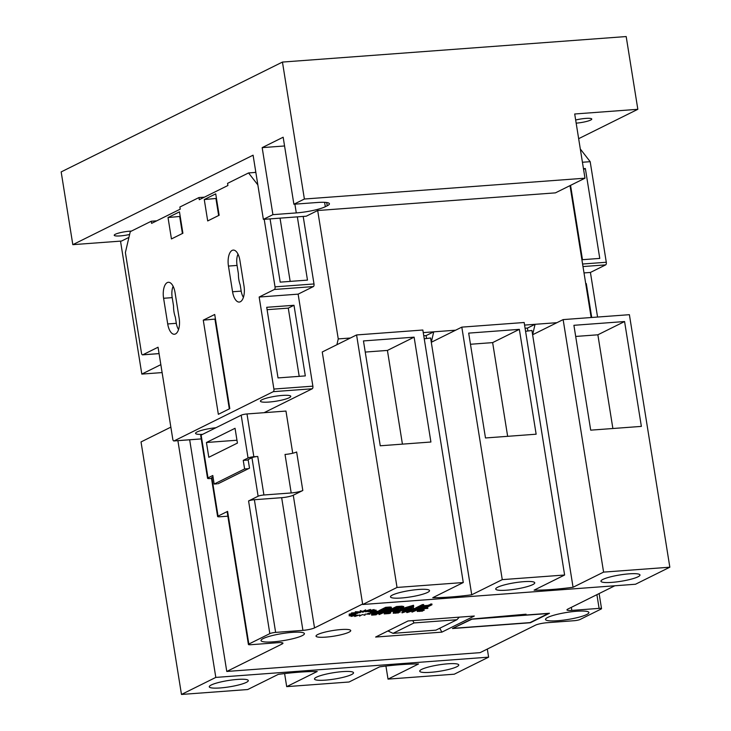 <?xml version="1.0" encoding="UTF-8"?>
<svg xmlns="http://www.w3.org/2000/svg" width="731" height="731" viewBox="0 0 731 731"><rect width="100%" height="100%" fill="white"/><g stroke="black" fill="none" stroke-linecap="round" stroke-linejoin="round"><path stroke-width="1.1" d="M211.25 684.993A19.764 3.216 170.9 0 0 209.267 686.82A19.764 3.216 170.9 0 0 224.627 687.515A19.764 3.216 170.9 0 0 246.329 682.388A19.764 3.216 170.9 0 0 248.302 680.561A19.764 3.216 170.9 0 0 232.942 679.857A19.764 3.216 170.9 0 0 211.25 684.993M316.477 677.18A19.764 3.216 170.9 0 0 314.494 679.008A19.764 3.216 170.9 0 0 329.855 679.702A19.764 3.216 170.9 0 0 351.547 674.576A19.764 3.216 170.9 0 0 353.53 672.748A19.764 3.216 170.9 0 0 338.17 672.054A19.764 3.216 170.9 0 0 316.477 677.18M421.705 669.368A19.764 3.216 170.9 0 0 419.722 671.195A19.764 3.216 170.9 0 0 435.082 671.89A19.764 3.216 170.9 0 0 456.774 666.763A19.764 3.216 170.9 0 0 458.757 664.936A19.764 3.216 170.9 0 0 443.397 664.241A19.764 3.216 170.9 0 0 421.705 669.368M392.474 595.034A19.764 3.216 170.9 0 0 390.491 596.861A19.764 3.216 170.9 0 0 405.851 597.565A19.764 3.216 170.9 0 0 427.553 592.43A19.764 3.216 170.9 0 0 429.536 590.611A19.764 3.216 170.9 0 0 414.166 589.908A19.764 3.216 170.9 0 0 392.474 595.034M497.701 587.221A19.764 3.216 170.9 0 0 495.719 589.049A19.764 3.216 170.9 0 0 511.079 589.753A19.764 3.216 170.9 0 0 532.771 584.617A19.764 3.216 170.9 0 0 534.754 582.799A19.764 3.216 170.9 0 0 519.394 582.095A19.764 3.216 170.9 0 0 497.701 587.221M602.929 579.409A19.764 3.216 170.9 0 0 600.946 581.236A19.764 3.216 170.9 0 0 616.306 581.94A19.764 3.216 170.9 0 0 637.999 576.805A19.764 3.216 170.9 0 0 639.981 574.986A19.764 3.216 170.9 0 0 624.621 574.283A19.764 3.216 170.9 0 0 602.929 579.409M355.586 614.049L349.354 614.963L355.111 614.469A7.685 1.252 170.9 0 0 355.083 614.616L349.19 615.877L355.421 614.908A7.685 1.252 170.9 0 0 355.732 614.999L351.072 616.416L356.847 615.118A7.685 1.252 170.9 0 0 357.432 615.136L354.718 616.498L359.159 615.073A7.685 1.252 170.9 0 0 359.935 615.009L359.579 616.105L362 614.771A7.685 1.252 170.9 0 0 362.859 614.634L364.906 615.301L364.943 614.259A7.685 1.252 170.9 0 0 365.747 614.077L369.895 614.214L367.547 613.611A7.685 1.252 170.9 0 0 368.168 613.419L427.836 608.384L370.233 612.331A7.685 1.252 170.9 0 0 370.261 612.185L376.154 610.924L369.913 611.893A7.685 1.252 170.9 0 0 369.612 611.81L374.272 610.385L368.497 611.683A7.685 1.252 170.9 0 0 367.903 611.673L370.626 610.312L366.185 611.728A7.685 1.252 170.9 0 0 365.399 611.792L365.765 610.705L363.344 612.039A7.685 1.252 170.9 0 0 362.485 612.167L360.438 611.5L360.401 612.551A7.685 1.252 170.9 0 0 359.588 612.724L355.44 612.596L357.797 613.19A7.685 1.252 170.9 0 0 357.167 613.382L351.556 613.812L355.942 613.866A7.685 1.252 170.9 0 0 355.851 613.912A7.685 1.252 170.9 0 0 355.586 614.049L355.558 613.857M575.663 120.012A10.983 1.782 -9.1 0 1 591.763 119.043A10.983 1.782 -9.1 0 1 590.657 120.058A10.983 1.782 -9.1 0 1 576.165 123.146M129.615 234.468A10.983 1.782 -9.1 0 1 114.219 235.281A10.983 1.782 -9.1 0 1 115.315 234.267A10.983 1.782 -9.1 0 1 131.416 231.087M215.892 427.754A15.378 2.504 170.9 0 0 195.561 433.373A15.378 2.504 170.9 0 0 202.615 434.342M282.285 395.434A15.378 2.504 170.9 0 0 260.419 401.173A15.378 2.504 170.9 0 0 268.926 402.059A15.378 2.504 170.9 0 0 290.783 396.312A15.378 2.504 170.9 0 0 282.285 395.434M341.011 629.555A17.571 2.86 170.9 0 0 316.03 636.125A17.571 2.86 170.9 0 0 325.752 637.13A17.571 2.86 170.9 0 0 350.734 630.561A17.571 2.86 170.9 0 0 341.011 629.555M178.556 329.544A11.422 5.218 85.8 0 1 176.272 322.992L175.312 317.035A15.378 7.018 85.8 0 1 173.96 311.753A15.378 7.018 85.8 0 1 173.549 306.006L172.16 297.316A11.422 5.218 85.8 0 1 173.146 286.333M243.414 297.353A11.422 5.218 85.8 0 1 241.129 290.801L240.179 284.843A15.378 7.018 85.8 0 1 238.827 279.562A15.378 7.018 85.8 0 1 238.407 273.805L237.018 265.115A11.422 5.218 85.8 0 1 238.004 254.141M273.184 641.836A21.967 3.573 -9.1 0 1 261.031 640.575A21.967 3.573 -9.1 0 1 292.254 632.37A21.967 3.573 -9.1 0 1 304.407 633.631A21.967 3.573 -9.1 0 1 273.184 641.836M576.759 611.253A21.967 3.573 170.9 0 0 545.527 619.459A21.967 3.573 170.9 0 0 557.68 620.72A21.967 3.573 170.9 0 0 588.903 612.514A21.967 3.573 170.9 0 0 576.759 611.253M247.727 689.534L278.246 674.384A70.286 11.431 -9.1 0 1 317.217 671.487L286.698 686.637L349.053 682.005L379.572 666.855A70.286 11.431 -9.1 0 1 418.543 663.967L388.024 679.117L454.271 674.201L488.61 657.151L215.809 677.409L181.471 694.45L247.727 689.534M284.606 673.589L286.698 686.637M385.931 666.069L388.024 679.117M170.853 427.132L141.028 441.935L181.471 694.45M177.889 440.665L215.809 677.409M487.321 649.064L488.61 657.151M162.118 372.582L141.814 374.089L160.847 364.641M141.814 374.089L120.514 241.129M128.939 237.374L121.529 241.047L72.817 244.666L253.09 155.182L263.37 219.382L272.91 214.649L296.293 212.913L294.885 204.159M72.817 244.666L61.166 171.913L282.449 62.071L626.184 36.55L637.834 109.303L578.66 138.68M379.124 614.579L383.738 612.587L379.124 614.579L378.987 613.729L382.34 612.066M371.65 615.136L375.469 613.245L379.864 612.916L374.601 613.967L378.302 613.693L372.746 614.89L376.054 614.808L371.65 615.136L371.512 614.278L374.866 612.624M424.071 608.174L427.324 606.566L420.325 607.077L417.072 608.695L415.848 608.786L415.711 607.927L422.39 604.619L423.615 604.528L423.752 605.378L421.01 606.739L428.01 606.218L427.873 605.369L431.829 603.916L431.966 604.775L425.296 608.082L424.071 608.174L423.934 607.324L425.131 606.721M423.066 605.725L427.873 605.369M400.46 609.928L400.323 609.069L413.472 605.277L413.399 608.969L412.074 609.069L412.193 608.155L406.007 608.612L400.46 609.928L413.783 606.118M411.937 608.21L412.074 609.069M379.124 611.509L385.804 608.201L388.463 608C391.076 607.772 391.962 607.945 391.14 608.503L388.143 609.325L389.066 609.974L379.124 611.509L378.987 610.659L385.666 607.342L388.325 607.141C390.939 606.922 391.825 607.086 391.003 607.644M452.452 628.532L530.395 622.739L549.474 613.272L524.145 615.155L526.046 614.204L471.532 619.056L452.452 628.532M253.849 456.756A4.395 0.713 170.9 0 0 248.047 457.99L243.24 460.384L244.611 468.937L214.165 484.05L212.794 475.497L207.988 477.882A4.395 0.713 170.9 0 0 207.549 478.284L200.696 435.484A4.395 0.713 -9.1 0 1 201.135 435.082L241.193 415.199A4.395 0.713 -9.1 0 1 246.996 413.956L253.849 456.756L257.751 456.464L263.918 494.988A4.395 0.713 170.9 0 0 258.116 496.221L248.577 500.954A4.395 0.713 -9.1 0 1 254.379 499.721L275.633 632.397L302.917 630.369L281.663 497.692A8.79 1.425 170.9 0 0 293.268 495.225L314.522 627.902A8.79 1.425 -9.1 0 1 302.917 630.369M275.633 632.397A4.395 0.713 170.9 0 0 269.83 633.631L248.842 644.048A4.395 0.713 170.9 0 0 248.403 644.45A4.395 0.713 170.9 0 0 250.834 644.705L278.118 642.677A8.79 1.425 -9.1 0 1 282.97 643.189A8.79 1.425 -9.1 0 1 282.093 643.993L226.774 671.46L480.093 652.646L535.412 625.188A8.79 1.425 -9.1 0 1 547.026 622.721L574.301 620.692A4.395 0.713 170.9 0 0 580.112 619.459L601.092 609.042A4.395 0.713 170.9 0 0 601.531 608.631A4.395 0.713 170.9 0 0 599.1 608.384L571.825 610.403A8.79 1.425 -9.1 0 1 566.964 609.901A8.79 1.425 -9.1 0 1 567.841 609.087L614.817 585.778M362.622 604.025L314.522 627.902M408.053 620.957L474.309 616.032L441.88 632.132L375.624 637.048L408.053 620.957M389.97 610.705L396.641 607.397L402.37 607.004L403.43 607.644L396.778 608.905L398.715 610.056L394.274 609.087L389.97 610.705L389.833 609.855L396.504 606.538L402.233 606.154L403.293 606.785M397.911 608.804L398.715 610.056M385.228 613.574L389.422 613.519L384.241 613.912L384.451 612.733L388.791 611.801L390.528 611.902L390.317 613.19L384.972 613.802M394.283 612.87L398.569 612.889L393.223 613.227L393.415 612.075L398.066 611.116L400.021 611.244L400.159 612.103L394.036 613.099M403.494 611.737L405.961 610.942L406.664 610.888L405.541 611.445L406.537 611.372L402.05 612.88L404.499 611.664L403.494 611.737L403.357 610.888L405.266 610.367M402.05 612.88L401.913 612.03L403.421 611.28M406.591 611.683L409.378 610.294L410.082 610.239L409.808 611.299L411.654 610.97L411.516 610.111L412.028 610.12L412.165 610.97L407.432 612.487L406.728 612.532L406.591 611.683M409.671 610.449L411.516 610.111M412.001 612.139L415.491 610.705L412.001 612.139L411.864 611.29L415.226 609.864M418.278 611.089L422.573 611.107L417.227 611.445L417.419 610.294L422.07 609.334L424.026 609.462L424.163 610.321L418.031 611.317M376.154 610.924L376.017 610.074L374.263 610.339M427.836 608.384L427.699 607.534L426.182 607.644M424.007 607.808L417.958 608.256M415.793 608.411L413.454 608.585M412.01 608.695L403.549 609.325M400.396 609.563L398.651 609.691M396.641 609.837L392.081 610.175M389.906 610.339L387.457 610.522M379.069 611.143L375.908 611.381M369.895 614.214L369.594 613.309M359.506 615.045L359.579 616.105M354.617 615.621L354.718 616.498M351.547 613.766L349.217 614.104L349.19 615.877M355.613 612.633L351.419 612.953L351.556 613.812M365.765 610.705L365.628 609.846L363.206 611.18A7.685 1.252 170.9 0 0 362.348 611.308L360.301 610.65L360.264 611.692A7.685 1.252 170.9 0 0 359.451 611.865L355.303 611.737L355.44 612.596M370.626 610.312L370.489 609.453L366.048 610.878A7.685 1.252 170.9 0 0 365.701 610.906M374.272 610.385L374.135 609.535L370.59 610.33M284.56 145.972L262.173 147.635L283.162 137.218L293.889 204.232L317.272 202.496A21.967 3.573 -9.1 0 1 329.425 203.757A21.967 3.573 -9.1 0 1 327.223 205.786L325.313 206.727A21.967 3.573 -9.1 0 1 296.293 212.913M263.37 219.382L306.243 216.202L317.683 210.519L555.414 192.865L584.983 178.19L574.703 113.99L637.834 109.303M156.736 220.826L151.262 221.237L130.273 231.654L125.385 252.56L141.494 353.137A2.193 1.005 -94.2 0 0 142.618 354.855A2.193 1.005 -94.2 0 0 142.792 354.8L158.051 347.225L172.79 439.24A2.193 1.005 -94.2 0 0 173.914 440.957A2.193 1.005 -94.2 0 0 174.088 440.912L273.284 391.67A2.193 1.005 -94.2 0 0 273.897 389.056L259.158 297.042L274.417 289.467A2.193 1.005 -94.2 0 0 275.03 286.854L314.001 283.957L303.191 216.422M314.001 283.957A2.193 1.005 85.8 0 1 313.389 286.57L274.417 289.467M273.897 389.056L312.868 386.16L298.129 294.145L313.389 286.57M312.868 386.16A2.193 1.005 85.8 0 1 312.256 388.773L273.284 391.67M264.083 412.695L312.256 388.773M350.396 338.014L338.252 338.91L317.683 210.519M255.777 171.949L254.69 172.489M189.667 439.788L226.774 671.46M246.996 413.956L285.967 411.069L292.729 453.238M263.918 494.988L291.203 492.959L285.026 454.444A8.79 1.425 170.9 0 0 296.64 451.968L302.808 490.492L293.268 495.225M338.252 338.91L336.89 344.712M570.025 185.619L591.16 317.528M525.571 331.271A70.286 11.431 170.9 0 0 531.93 330.476L573.058 587.267A70.286 11.431 -9.1 0 1 534.087 590.164L564.615 575.014L502.261 579.637L471.733 594.787A70.286 11.431 -9.1 0 1 432.761 597.684L463.28 582.534L397.034 587.45L362.695 604.491L635.504 584.243L669.834 567.201L603.587 572.117L573.058 587.267M525.086 328.265L527.435 328.091L535.065 324.299L532.616 334.752L563.135 319.602L603.587 572.117M527.435 328.091L527.892 330.988M455.623 330.202L433.73 331.828L431.29 342.282L461.809 327.132L524.164 322.499L564.615 575.014M362.695 604.491L322.252 351.986L356.582 334.944L422.838 330.019L463.28 582.534M424.245 338.791A70.286 11.431 -9.1 0 0 430.605 337.996L471.733 594.787M461.809 327.132L502.261 579.637M423.761 335.785L426.1 335.611L426.566 338.517M556.949 322.682L524.584 325.085M669.834 567.201L629.391 314.686L563.135 319.602M624.576 321.539L573.908 325.304L590.703 430.157L641.37 426.392L624.576 321.539L597.867 334.798L575.699 336.443M363.462 340.929L380.257 445.782L430.915 442.017L414.121 337.165L363.462 340.929M356.582 334.944L397.034 587.45M204.424 197.16L198.951 197.562L179.872 207.028L180.219 209.167L151.6 223.375L151.262 221.237M275.03 286.854L264.211 219.318M257.842 184.888L248.549 172.945L227.569 183.362L227.908 185.5L199.298 199.7L198.951 197.562M168.02 217.536L179.47 211.853L182.896 233.253L171.447 238.936L168.02 217.536L180.201 216.422M175.047 292.592L179.159 318.268A13.176 6.022 85.8 0 1 174.407 334.25A13.176 6.022 85.8 0 1 167.71 323.952L163.598 298.275A13.176 6.022 85.8 0 1 168.349 282.285A13.176 6.022 85.8 0 1 175.047 292.592M239.905 260.391L244.017 286.077A13.176 6.022 85.8 0 1 239.275 302.058A13.176 6.022 85.8 0 1 232.568 291.76L228.456 266.075A13.176 6.022 85.8 0 1 233.207 250.093A13.176 6.022 85.8 0 1 239.905 260.391M204.269 199.545L215.718 193.861L219.145 215.261L207.695 220.945L204.269 199.545L216.449 198.43M203.273 320.16L214.713 314.476L229.799 408.638L218.35 414.322L203.273 320.16L215.453 319.054M235.053 428.293L237.42 443.087L208.81 457.286L206.434 442.493L235.053 428.293M214.165 484.05L217.006 483.84M218.057 483.767L249.499 468.16L248.129 459.598L251.948 457.707A4.395 0.713 -9.1 0 1 257.751 456.464M248.403 644.45L227.149 511.782A4.395 0.713 -9.1 0 1 227.597 511.371L218.057 516.104A4.395 0.713 170.9 0 0 217.61 516.515L211.442 477.992A4.395 0.713 -9.1 0 1 211.88 477.59L213.041 477.014M217.61 516.515A4.395 0.713 170.9 0 0 220.04 516.762L227.862 516.187M211.515 478.421L209.98 478.54A4.395 0.713 170.9 0 1 207.549 478.284M254.379 499.721L281.663 497.692M302.808 490.492A8.79 1.425 -9.1 0 1 291.203 492.959M244.611 468.937L248.513 468.653M243.24 460.384L248.193 460.009M236.963 440.226L206.434 442.493M426.1 335.611L433.73 331.828L423.249 332.605M278.027 377.918L305.311 375.898L293.999 305.284L266.714 307.303L278.027 377.918M259.158 297.042L298.129 294.145M270.059 218.889L280.192 282.139L307.477 280.11L297.343 216.86M248.549 172.945L255.841 172.397M582.589 264.019L606.291 262.255L590.182 161.679L582.433 162.255M590.182 161.679L580.304 148.987M581.903 259.733L599.767 258.409L585.367 168.532L583.457 168.678M597.565 317.053L590.42 272.444L605.688 264.869L582.991 266.559M590.42 272.444L584.014 272.919M591.726 317.482L586.289 283.582L585.723 283.619M606.291 262.255A2.193 1.005 85.8 0 1 605.688 264.869M218.651 215.499L215.956 198.677M182.412 233.491L179.716 216.668M229.315 408.876L214.96 319.292M299.207 376.346L288.279 308.116L267.098 309.688M288.279 308.116L293.999 305.284M585.759 283.838L586.289 283.582M290.17 281.398L280.046 218.149M583.576 169.418L585.367 168.532M582.47 259.697L570.555 185.354M456.893 619.742L414.029 622.931L393.04 633.348L435.914 630.159L456.893 619.742L459.306 617.147M414.029 622.931L412.768 620.601M387.933 630.944L393.04 633.348M439.77 628.24L441.88 632.132M519.348 329.352L468.681 333.117L485.485 437.97L536.143 434.205L519.348 329.352L492.639 342.611L470.472 344.255M402.425 444.137L387.421 350.423L365.244 352.068M387.421 350.423L414.121 337.165M507.652 436.325L492.639 342.611M612.88 428.512L597.867 334.798M524.017 614.36L524.145 615.155M453.613 628.285L530.002 622.611L548.314 613.519L471.924 619.194L453.567 627.975M262.173 147.635L272.91 214.649M293.889 204.232L304.388 199.024L584.983 178.19M282.449 62.071L304.388 199.024M389.851 608.283L386.343 608.448L384.204 609.508L390.144 608.393M389.358 608.731L389.066 609.974M391.396 607.287L391.14 608.503M387.777 609.681L383.519 609.846L381.034 611.079L388.106 609.837M385.804 608.201L385.666 607.342M386.288 608.475L386.9 608.402M382.779 610.952L382.669 610.275M383.09 610.065L386.151 609.663M403.731 606.401L403.43 607.644M402.151 607.379L397.18 607.644L394.959 608.749L402.443 607.525M396.641 607.397L396.504 606.538M402.37 607.004L402.233 606.154M396.997 607.735L399.912 607.443M412.375 606.776L407.359 608.229L412.229 607.863L412.375 606.776M413.609 606.136L413.472 605.277M412.229 607.863L412.12 606.849M411.398 607.059L412.092 607.004M415.848 608.786L422.527 605.469L422.39 604.619M428.01 606.218L430.742 604.866L430.605 604.007M430.742 604.866L431.966 604.775M422.527 605.469L423.752 605.378M375.469 613.245L375.359 612.578M376.438 614.616L376.346 614.003M378.302 613.693L378.219 613.208M379.864 612.916L379.764 612.258M383.044 612.642L382.943 612.021M383.738 612.587L383.638 611.966M384.451 612.733L384.588 613.592L388.929 612.66L390.665 612.761L390.317 613.19M389.934 612.861L385.639 613.4L390.034 612.943M388.929 612.66L388.791 611.801M386.178 613.081L386.041 612.222M393.415 612.075L393.552 612.934L398.203 611.966L398.066 611.116M398.203 611.966L400.159 612.103M398.569 612.889L398.441 612.112M398.176 612.843L398.057 612.13M395.617 613.236L395.489 612.487M404.837 611.5L404.7 610.641M405.961 610.942L405.869 610.321M403.841 611.573L403.704 610.714M406.664 610.888L406.564 610.266M406.728 612.532L409.515 611.153L409.378 610.294M411.654 610.97L412.165 610.97M409.515 611.153L410.219 611.098M415.729 610.44L416.67 610.248L415.372 610.348L415.254 609.617M416.67 610.248L416.213 609.553M416.652 610.147L416.551 609.526M414.797 610.76L414.66 609.901M417.419 610.294L417.556 611.153L422.207 610.184L422.07 609.334M422.207 610.184L424.163 610.321M422.573 611.107L422.445 610.33M422.171 611.061L422.061 610.348M419.612 611.454L419.493 610.705M366.185 611.728L366.048 610.878M363.344 612.039L363.206 611.18M362.485 612.167L362.348 611.308M360.438 611.5L360.301 610.65M360.401 612.551L360.264 611.692M359.588 612.724L359.451 611.865M351.072 616.416L350.935 615.603M375.981 611.847L375.853 610.997M327.223 205.786L326.702 202.514M324.61 202.332L325.313 206.727M282.093 643.993L281.883 642.686M248.047 457.99L241.193 415.199M201.135 435.082L207.988 477.882M269.83 633.631L248.577 500.954M258.116 496.221L251.948 457.707M211.88 477.59L218.057 516.104M227.597 511.371L248.842 644.048M599.1 608.384L596.907 594.668M571.331 607.36L571.825 610.403M142.792 354.8L159.075 353.594M174.088 440.912L201.235 438.892M241.184 291.121L232.568 291.76M237.063 265.435L228.456 266.075M176.326 323.312L167.71 323.952M172.205 297.636L163.598 298.275M388.463 608L388.325 607.141M399.373 607.187L399.236 606.337M397.445 608.567L397.308 607.708M601.531 608.631L599.118 593.563M142.618 354.855L159.084 353.63M173.914 440.957L201.244 438.929M390.592 611.984L390.729 612.843M415.171 609.544L415.309 610.403M416.597 609.334L416.734 610.184"/></g></svg>
